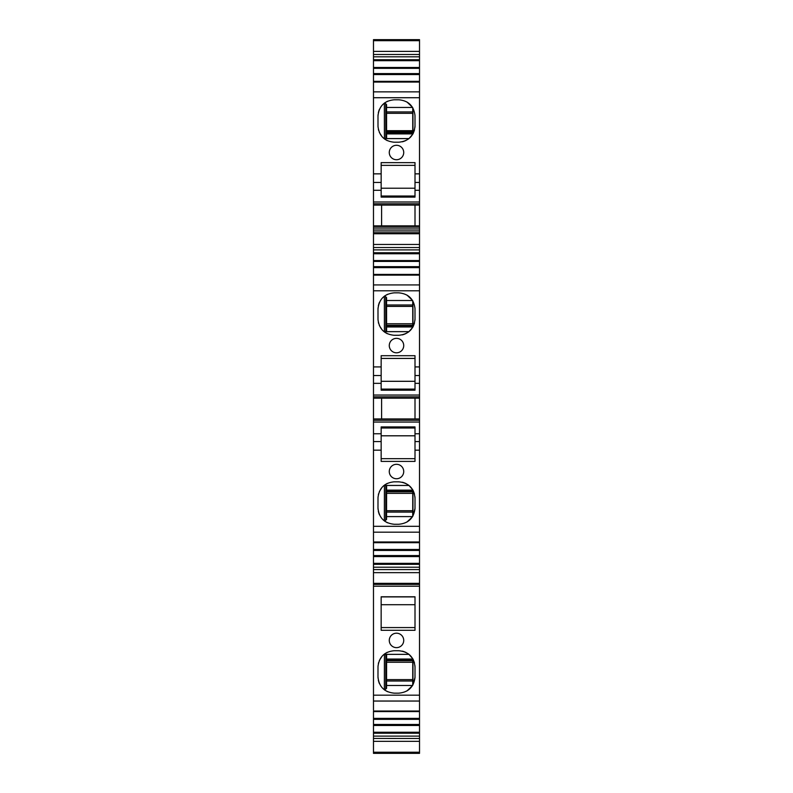 <?xml version="1.0" encoding="UTF-8"?>
<svg xmlns="http://www.w3.org/2000/svg" width="793" height="793" viewBox="0 0 793 793"><rect width="100%" height="100%" fill="white"/><g stroke="black" fill="none" stroke-linecap="round" stroke-linejoin="round"><path stroke-width="1.19" d="M373.483 741.336L373.483 753.35L419.517 753.35L419.517 741.336L373.483 741.336L373.483 724.584L419.517 724.465L419.517 741.336M373.483 719.34L373.483 724.465L419.517 724.465L419.517 719.34L373.483 719.34L373.483 711.152L419.517 711.152L419.517 719.34M373.483 710.032L373.483 701.042L419.517 701.042L419.517 572.655L373.483 572.655L373.483 555.685L419.517 555.566L419.517 572.655M373.483 572.655L373.483 701.042M373.483 550.441L373.483 555.566L419.517 555.566L419.517 550.441L373.483 550.441L373.483 542.263L419.517 542.263L419.517 550.441M373.483 541.133L373.483 532.172L419.517 532.172L419.517 39.65L373.483 39.65L373.483 40.681L419.517 40.681M419.517 274.418L373.483 274.418L373.483 532.172M373.483 274.418L373.483 267.628L419.517 267.628M419.517 260.54L373.483 260.54L373.483 261.422L419.517 261.422L373.483 261.422L373.483 267.628M373.483 260.54L373.483 253.75L419.517 253.75M419.517 249.884L373.483 249.884L373.483 253.75M373.483 249.884L373.483 247.535L419.517 247.535M419.517 81.352L373.483 81.352L373.483 247.535M373.483 81.352L373.483 74.562L419.517 74.562M419.517 67.474L373.483 67.474L373.483 68.347L419.517 68.347L373.483 68.347L373.483 74.562M373.483 67.474L373.483 60.684L419.517 60.684M419.517 56.818L373.483 56.818L373.483 60.684M373.483 56.818L373.483 54.469L419.517 54.469M373.483 40.681L373.483 54.469M419.517 542.263L419.517 532.172M419.517 711.152L419.517 701.042M419.517 738.491L373.483 738.461M419.517 736.122L373.483 736.122M419.517 725.466L373.483 725.466M419.517 711.589L373.483 711.589M419.517 711.014L373.483 711.014M396.5 647.643A7.226 7.226 0 0 1 389.274 640.427A7.226 7.226 0 0 1 396.5 633.201A7.226 7.226 0 0 1 403.726 640.427A7.226 7.226 0 0 1 396.5 647.643M415.007 630.296L415.007 596.772L381.155 596.772L381.155 630.296L415.007 630.296M415.007 666.972C414.045 657.119 408.643 651.707 398.79 650.736L394.042 650.726C384.506 651.717 379.163 656.961 378.003 666.477L377.983 676.905M415.017 666.972L414.997 677.549M377.993 676.905C378.955 686.778 384.367 692.19 394.24 693.161L398.76 693.161C408.395 692.269 413.807 687.016 414.997 677.41L412.935 684.845L412.975 659.112M373.483 584.382L419.517 584.382M419.517 567.223L373.483 567.223M419.517 556.567L373.483 556.567M419.517 542.69L373.483 542.69M373.483 450.176L381.155 450.176L381.155 461.397L415.007 461.397L415.007 450.176L419.517 450.176M396.5 478.744A7.226 7.226 0 0 1 389.274 471.528A7.226 7.226 0 0 1 396.5 464.301A7.226 7.226 0 0 1 403.726 471.528A7.226 7.226 0 0 1 396.5 478.744M415.007 498.073C414.045 488.22 408.643 482.808 398.79 481.837L394.042 481.827C384.506 482.818 379.163 488.062 378.003 497.578L378.003 497.489M415.017 498.073L414.997 508.65M377.993 508.006C378.955 517.879 384.367 523.301 394.24 524.262L398.76 524.262C408.395 523.37 413.807 518.116 414.997 508.521L412.935 515.946L412.975 490.213M377.983 508.006L378.003 497.578M381.155 450.176L381.155 426.931L415.007 426.931L415.007 441.582L419.517 441.582M373.483 418.932L419.517 418.932M373.483 398.175L419.517 398.175M381.602 418.932L381.602 398.175L415.007 398.175L415.007 418.932M373.483 375.525L381.155 375.525L381.155 390.176L415.007 390.176L415.007 383.346L419.517 383.346M381.155 375.525L381.155 355.71L415.007 355.71L415.007 366.921L419.517 366.921M373.483 366.921L381.155 366.921M396.5 352.806A7.226 7.226 0 0 1 389.274 345.579A7.226 7.226 0 0 1 396.5 338.353A7.226 7.226 0 0 1 403.726 345.579A7.226 7.226 0 0 1 396.5 352.806M378.003 319.529L377.993 309.092C378.955 299.229 384.367 293.806 394.24 292.845L398.76 292.845C408.395 293.737 413.807 298.991 414.997 308.586L415.007 319.024C414.045 328.877 408.643 334.299 398.79 335.27L394.042 335.27C384.506 334.289 379.163 329.036 378.003 319.529L378.003 319.619M373.483 232.716L419.517 232.716M373.483 225.866L419.517 225.866M373.483 205.1L419.517 205.1M381.602 225.866L381.602 205.1L415.007 205.1L415.007 225.866M373.483 182.459L381.155 182.459L381.155 197.11L415.007 197.11L415.007 190.27L419.517 190.27M381.155 182.459L381.155 162.634L415.007 162.634L415.007 173.855L419.517 173.855M373.483 173.855L381.155 173.855M396.5 159.73A7.226 7.226 0 0 1 389.274 152.514A7.226 7.226 0 0 1 396.5 145.288A7.226 7.226 0 0 1 403.726 152.514A7.226 7.226 0 0 1 396.5 159.73M378.003 126.464L377.993 116.026C378.955 106.153 384.367 100.741 394.24 99.779L398.76 99.779C408.395 100.671 413.807 105.915 414.997 115.52L415.007 125.958C414.045 135.811 408.643 141.223 398.79 142.205L394.042 142.205C384.506 141.223 379.163 135.97 378.003 126.464L378.003 126.553M415.007 190.27L415.007 173.855M415.007 383.346L415.007 366.921M415.007 450.176L415.007 441.582M386.548 685.489L412.558 685.489L386.548 685.489L386.558 679.621L412.737 679.621L412.766 658.745L408.98 654.354L384.02 654.354M381.155 627.57L415.007 627.57M381.155 596.901L415.007 596.901M414.997 666.388L414.967 665.773M414.491 662.908L413.193 659.508M402.299 651.122L404.331 651.717M405.282 652.094L408.673 654.106M406.958 690.941L412.419 685.717M394.24 693.161L398.76 693.161M378.003 677.49L378.043 678.114M378.32 680.156L378.965 682.436M379.113 682.842L379.48 683.705M387.47 691.674L384.664 690.039M387.202 652.332L384.724 653.809M378.36 663.553L378.578 662.67M379.351 660.48L382.107 656.178M381.155 458.671L415.007 458.671M414.997 497.489L414.967 496.874M414.491 494.009L413.193 490.619M384.02 485.455L408.98 485.455L412.766 489.846L412.727 516.302M402.299 482.223L404.331 482.818M405.282 483.195L408.673 485.207M406.958 522.042L412.419 516.818M394.24 524.262L398.76 524.262M378.003 508.591L378.043 509.215M378.32 511.257L378.965 513.537M379.113 513.943L379.48 514.806M387.47 522.785L384.664 521.14M387.202 483.433L384.724 484.91M378.36 494.654L378.578 493.781M379.322 491.64L382.107 487.279M381.155 428.002L415.007 428.002M381.155 389.105L415.007 389.105M381.155 358.426L415.007 358.426M378.36 322.454L378.578 323.326M379.322 325.467L382.107 329.829M387.202 333.665L384.724 332.188M387.47 294.322L384.664 295.967M378.003 308.517L378.043 307.892M378.32 305.85L378.965 303.57M379.113 303.164L379.48 302.302M394.24 292.845L398.76 292.845M406.958 295.065L412.419 300.289M402.299 334.884L404.331 334.289M405.282 333.903L408.673 331.9M384.407 331.652L384.357 296.195L385.765 296.85L385.814 331.652L384.02 331.652L408.98 331.652L412.766 327.251L412.727 300.805M414.997 319.619L414.967 320.233M414.491 323.098L413.193 326.488M412.975 326.894L412.935 301.162M381.155 196.03L415.007 196.03M381.155 165.36L415.007 165.36M378.36 129.388L378.578 130.26M379.322 132.401L382.107 136.763M387.202 140.599L384.694 139.102M387.47 101.256L384.664 102.902M378.003 115.441L378.043 114.816M378.32 112.784L378.965 110.505M379.113 110.088L379.48 109.236M394.24 99.779L398.76 99.779M406.958 102L412.419 107.224M402.299 141.808L404.331 141.213M405.282 140.837L408.673 138.834M384.407 138.587L384.357 103.13L385.765 103.784L385.814 138.587L384.02 138.587L408.98 138.587L412.766 134.186L412.727 107.729M414.997 126.553L414.967 127.158M414.491 130.022L413.193 133.422M412.975 133.819L412.935 108.096M386.558 681.009L412.737 681.009L412.727 685.202M381.155 604.702L415.007 604.702M384.407 654.354L384.357 689.801L386.548 688.383L386.597 654.354L408.98 654.354M412.737 681.009L412.737 679.621M381.155 435.803L415.007 435.803M384.407 485.455L384.357 520.902L386.548 519.484L386.597 485.455L408.98 485.455M412.766 490.133L386.587 490.133L386.548 516.59L412.558 516.59M381.155 381.304L415.007 381.304L381.155 381.304M385.765 296.85L386.548 297.623L386.597 331.652M412.766 326.964L386.587 326.964L386.548 300.517L412.558 300.517M381.155 188.228L415.007 188.228M385.765 103.784L386.548 104.557L386.597 138.587M412.766 133.898L386.587 133.898L386.548 107.451L412.558 107.451M412.766 659.033L386.587 659.033L386.558 679.621M373.483 752.23L419.517 752.23M419.517 733.218L373.483 733.218M419.517 732.256L373.483 732.256M419.517 718.369L373.483 718.369M373.483 695.174L419.517 695.174M373.483 586.196L419.517 586.196M373.483 583.351L419.517 583.351M419.517 569.572L373.483 569.572M419.517 564.319L373.483 564.319M419.517 563.357L373.483 563.357M419.517 549.47L373.483 549.47M419.517 541.966L373.483 541.966M373.483 526.314L419.517 526.314M373.483 441.582L381.155 441.582M373.483 433.761L381.155 433.761M415.007 433.761L419.517 433.761M373.483 422.054L419.517 422.054M373.483 420.24L419.517 420.24M373.483 396.857L419.517 396.857M373.483 395.053L419.517 395.053M373.483 383.346L381.155 383.346M373.483 290.793L419.517 290.793M373.483 284.925L419.517 284.925M373.483 275.141L419.517 275.141M373.483 266.666L419.517 266.666M373.483 252.779L419.517 252.779M373.483 244.452L419.517 244.452M373.483 233.747L419.517 233.747M373.483 230.912L419.517 230.912M373.483 228.979L419.517 228.979M373.483 227.175L419.517 227.175M373.483 203.791L419.517 203.791M373.483 201.987L419.517 201.987M373.483 190.27L381.155 190.27M373.483 97.727L419.517 97.727M373.483 91.859L419.517 91.859M373.483 82.075L419.517 82.075M373.483 73.59L419.517 73.59M373.483 59.713L419.517 59.713M373.483 51.386L419.517 51.386M415.007 182.459L419.517 182.459M415.007 375.525L419.517 375.525M385.765 689.147L385.814 654.354M386.558 512.109L412.737 512.109M385.765 520.258L385.814 485.455M386.558 304.988L412.737 304.988M386.558 111.922L412.737 111.922M386.597 654.354L386.548 688.383M386.587 660.153L412.766 660.153M386.587 660.698L412.766 660.698M386.587 662.244L412.766 662.244M386.587 491.254L412.766 491.254M386.587 491.799L412.766 491.799M386.587 493.345L412.766 493.345M386.558 510.722L412.737 510.722M386.558 306.385L412.737 306.385M386.587 323.752L412.766 323.752M386.587 325.308L412.766 325.308M386.587 325.844L412.766 325.844M386.558 113.32L412.737 113.32M386.587 130.686L412.766 130.686M386.587 131.301L412.766 131.301M386.587 132.243L412.766 132.243M386.587 132.778L412.766 132.778M373.483 753.281L419.517 753.281M373.483 274.844L419.517 274.844M373.483 81.778L419.517 81.778"/></g></svg>

